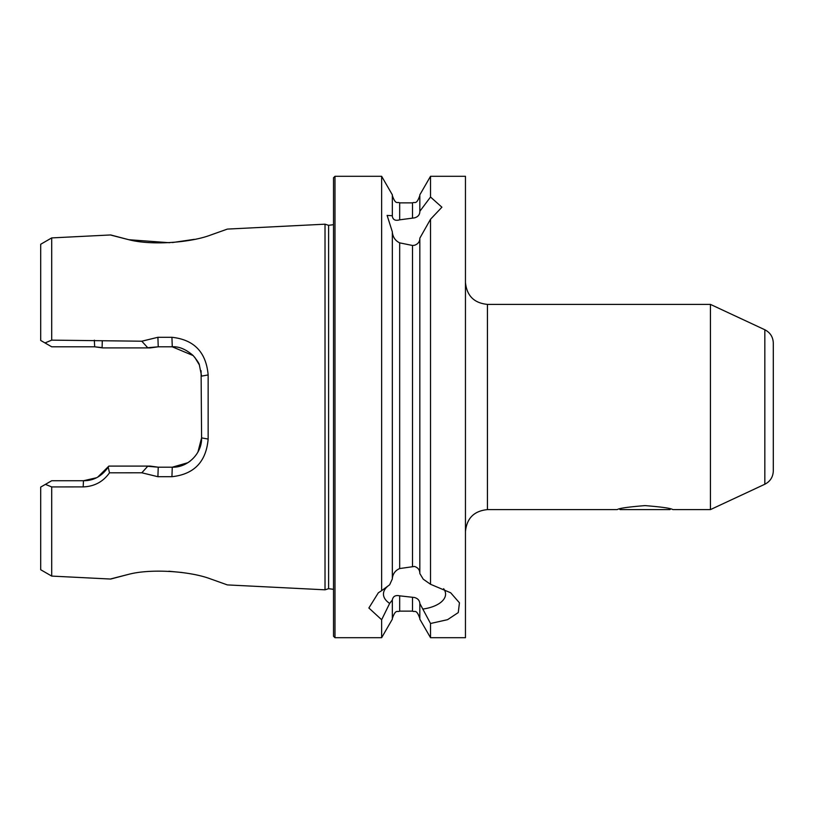 <?xml version="1.0" encoding="UTF-8"?>
<svg xmlns="http://www.w3.org/2000/svg" width="814" height="814" viewBox="0 0 814 814"><rect width="100%" height="100%" fill="white"/><g stroke="black" fill="none" stroke-linecap="round" stroke-linejoin="round"><path stroke-width="1.22" d="M645.034 505.606C628.154 506.969 618.884 508.302 617.236 509.615C618.894 508.302 628.154 506.969 645.034 505.606C661.914 506.969 671.174 508.302 672.832 509.615C671.174 508.302 661.904 506.969 645.034 505.606M210.144 235.215L227.381 229.09L210.511 235.104C189.642 242.979 149.766 245.594 128.042 239.499C105.24 233.669 105.138 233.649 127.727 239.438L110.704 234.951L51.699 237.912L51.699 340.14L141.809 341.208L157.906 337.291L171.937 337.301C194.068 339.662 206.135 352.197 208.15 374.939L208.15 439.061C206.176 461.772 194.108 474.308 171.937 476.699L157.906 476.709L141.819 472.792L109.493 472.822C103.103 481.796 94.322 486.487 83.16 486.904L51.699 486.925L45.391 484.381L40.7 487.087L40.7 569.739L51.699 576.088L51.699 486.925M51.699 576.088L110.704 579.049L127.727 574.562C105.148 580.351 105.25 580.331 128.032 574.501C149.745 568.477 189.54 570.97 210.5 578.896L227.371 584.91L210.368 578.856M182.295 572.527L168.824 571.225M710.429 304.385L764.834 329.762L764.834 484.238L710.429 509.615L710.429 304.385L487.444 304.385L487.444 509.615C474.084 510.917 466.758 518.243 465.455 531.603M764.834 484.238C770.227 481.45 773.046 477.024 773.3 470.96L773.3 343.04C773.046 336.976 770.227 332.55 764.834 329.762M419.831 604.13L419.831 619.179L430.525 637.698L430.525 623.493L419.831 603.5C419.627 600.478 417.857 598.483 414.509 597.507L399.674 595.838C395.411 594.953 392.969 596.357 392.338 600.03L389.652 603.408L381.644 619.739L368.874 607.997L378.347 592.775L381.644 590.669L381.644 176.302L334.981 176.302L333.516 177.767L333.516 636.233L334.981 637.698L334.981 176.302M388.329 585.744A31.064 15.527 180 0 0 383.455 594.098A31.064 15.527 180 0 0 389.652 603.408M381.644 590.669L389.652 584.788L392.338 578.907L392.338 231.827L387.118 215.415L392.338 215.73L392.338 216.351C393.009 219.872 395.451 221.032 399.674 219.831L414.509 217.867C417.857 216.911 419.637 214.927 419.831 211.915L419.831 194.821L430.525 176.302L430.525 197.019L441.91 207.204L430.525 219.251L419.831 238.166L419.831 573.524L423.239 579.192L430.525 584.279L430.525 219.251M392.338 578.286C392.959 573.646 395.401 570.4 399.674 568.559L414.509 566.442C417.867 567.592 419.637 569.739 419.831 572.903M419.831 238.787C419.627 241.962 417.857 244.119 414.509 245.268L412.495 245.472L399.674 242.857C395.462 240.842 393.02 237.362 392.338 232.448M430.525 637.698L465.455 637.698L465.455 176.302L430.525 176.302M129.202 239.743L169.556 242.735M172.405 242.552L194.292 239.347M333.516 224.674L328.612 225.315L328.612 588.685L325.02 589.814L325.02 224.186L227.381 229.09M381.644 619.739L381.644 637.698L392.338 619.179L392.338 600.661M100.997 347.497L94.678 346.805L51.699 346.805L40.7 340.456L40.7 244.261L51.699 237.912M44.994 342.938L51.699 340.14M430.525 584.279L450.681 592.775L459.442 602.808L458.272 612.566L447.578 619.668L430.525 623.493M419.831 211.294L430.525 197.019M392.338 215.73L392.338 194.821L381.644 176.302M45.391 484.381L51.699 480.738L83.486 480.738L96.245 477.818M97.863 476.973L108.862 466.096L150.275 466.096L158.231 467.195L172.263 467.195L187.831 462.718M145.675 466.096L158.231 467.195L157.906 476.709M188.41 462.352L190.334 460.968M197.944 452.035L201.587 437.881L201.089 370.736M199.349 364.886L194.699 357.244M193.183 355.586L172.263 346.805L158.231 346.805L145.675 347.904M157.906 337.291L158.231 346.805L150.275 347.904L102.635 347.904L94.678 346.805L94.343 340.171M208.15 374.939L201.587 376.119L199.349 364.886C199.237 363.532 197.161 360.409 193.091 355.484C185.816 349.226 178.866 346.337 172.263 346.805L171.937 337.301M171.937 476.699L172.263 467.195C187.708 467.745 202.106 453.449 201.587 437.881L208.15 439.061M83.16 486.904L83.486 480.738C93.569 480.799 101.821 476.271 108.221 467.155L108.862 466.096M141.809 341.208L147.883 347.904M147.894 466.096L141.819 472.792M108.221 467.155L109.493 472.822M102.279 341.178L102.096 347.761M423.239 609.004A31.064 15.527 180 0 0 445.573 594.098A31.064 15.527 180 0 0 443.64 588.705M670.563 509.004L669.953 509.615L620.105 509.615L619.505 509.004M412.495 566.239L412.495 245.472M399.674 568.559L399.674 242.857M419.831 618.457C416.371 608.465 414.692 612.545 412.495 611.131L412.495 597.232M412.495 611.131L399.674 611.131L399.674 595.838M412.495 218.152L412.495 202.869C414.662 201.465 416.341 205.555 419.831 195.543M399.674 219.831L399.674 202.869C397.446 201.455 395.767 205.504 392.338 195.543M328.612 588.685L333.516 589.326M328.612 225.315L325.02 224.186M710.429 509.615L672.832 509.615M617.236 509.615L487.444 509.615M399.674 611.131C397.497 612.535 395.828 608.445 392.338 618.457M227.371 584.91L325.02 589.814M412.495 202.869L399.674 202.869M381.644 637.698L334.981 637.698M487.444 304.385C474.084 303.083 466.758 295.757 465.455 282.397"/></g></svg>
